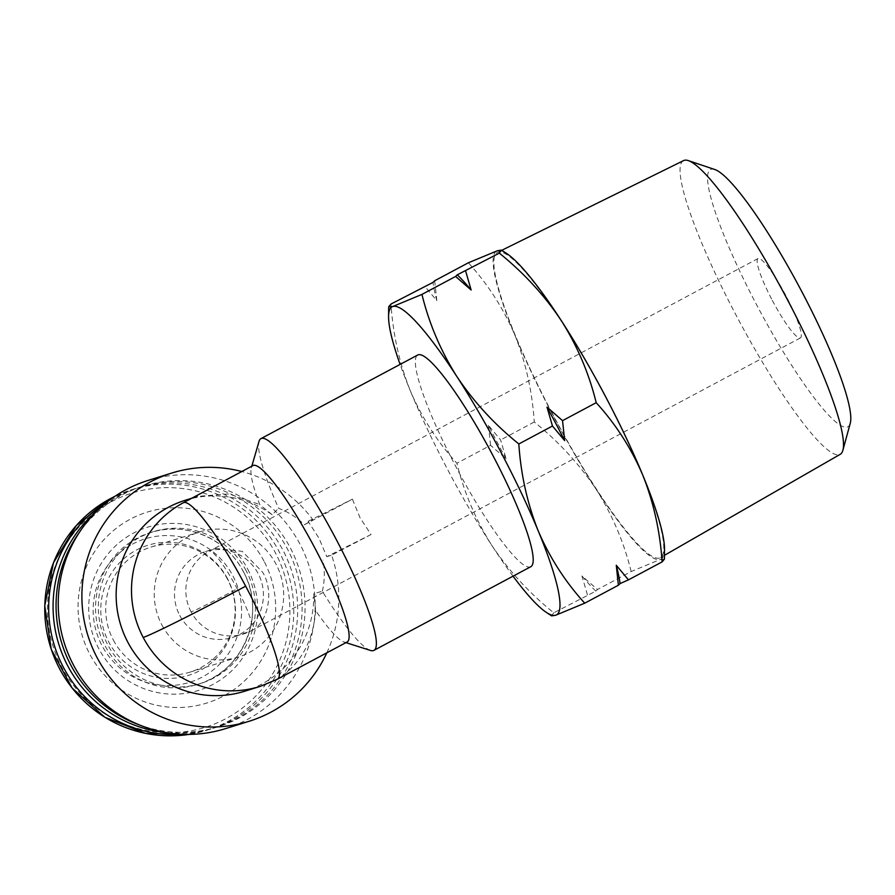 <?xml version="1.0" encoding="UTF-8"?>
<svg xmlns="http://www.w3.org/2000/svg" width="895" height="895" viewBox="0 0 895 895"><rect width="100%" height="100%" fill="white"/><g stroke="black" fill="none" stroke-linecap="round" stroke-linejoin="round"><path stroke-width="0.67" stroke-dasharray="4.47 3.36" d="M683.59 160.597A166.436 26.313 -118.1 0 0 736.238 315.476A166.436 26.313 -118.1 0 0 840.237 454.313M552.26 413.378A173.003 27.353 61.9 0 1 497.531 252.39A173.003 27.353 61.9 0 1 605.389 396.821A173.003 27.353 61.9 0 1 660.353 557.686A173.003 27.353 61.9 0 1 552.26 413.378M714.904 169.547A145.818 23.046 -118.1 0 0 756.823 305.206A145.818 23.046 -118.1 0 0 850.25 423.324M251.294 630.762C268.209 623.256 274.441 591.058 262.615 572.207L242.221 551.354L215.65 548.4L209.34 551.175A44.996 7.115 61.9 0 1 237.231 588.821A44.996 7.115 61.9 0 1 251.495 630.673A44.996 7.115 61.9 0 1 251.294 630.762A44.996 44.414 -107.3 0 1 243.708 633.928A44.996 44.414 -107.3 0 1 191.105 611.878A44.996 1.331 -27.8 0 0 237.231 588.821M772.307 300.373A44.996 7.115 -118.1 0 0 800.387 337.93A44.996 7.115 -118.1 0 0 786.123 296.077A44.996 7.115 -118.1 0 0 758.043 258.521A44.996 7.115 -118.1 0 0 772.307 300.373M179.75 615.424A44.996 44.414 72.7 0 0 232.342 637.475A44.996 44.414 72.7 0 0 258.163 573.594A44.996 44.414 72.7 0 0 205.57 551.544A44.996 44.414 72.7 0 0 179.75 615.424M664.515 549.519A174.603 27.6 61.9 0 1 660.219 559.487L631.154 571.547L597.491 589.503L595.824 591.136L553.77 612.818C529.292 593.083 508.617 570.574 491.747 545.29A174.603 27.6 61.9 0 1 447.455 469.215A174.603 27.6 61.9 0 1 410.357 390.902C399.483 363.594 393.028 334.64 390.981 304.054M513.048 576.179A174.603 27.6 61.9 0 1 491.747 545.29C475.614 519.615 463.99 492.272 456.897 463.263C437.454 441.951 421.948 417.831 410.357 390.902A174.603 27.6 61.9 0 1 400.11 364.41M506.1 458.855A191.608 30.296 61.9 0 1 497.128 442.152A191.608 30.296 61.9 0 1 488.435 425.349L500.618 439.948L506.1 458.855L490.561 445.307L456.897 463.263M161.883 624.945A65.503 64.653 72.7 0 0 238.439 657.042A65.503 64.653 72.7 0 0 276.018 564.074A65.503 64.653 72.7 0 0 199.462 531.977A65.503 64.653 72.7 0 0 161.883 624.945M113.352 640.07A65.503 64.653 72.7 0 0 189.908 672.167A65.503 64.653 72.7 0 0 227.498 579.199A65.503 64.653 72.7 0 0 150.942 547.091A65.503 64.653 72.7 0 0 113.352 640.07M530.746 566.748A119.997 18.974 61.9 0 1 455.846 466.608A119.997 18.974 61.9 0 1 417.797 354.979M326.832 652.835A129.999 128.309 72.7 0 0 331.597 555.18L371.045 534.539L360.003 517.713L352.395 499.175L304.423 524.761C296.704 517.321 288.1 511.839 278.613 508.315A119.997 18.974 61.9 0 1 259.024 441.414M370.508 650.452A119.997 18.974 61.9 0 1 322.345 591.259L313.731 593.609A100.005 98.696 -107.3 0 1 244.704 691.231M322.345 591.259C324.672 581.303 324.919 570.92 323.073 560.125M371.045 534.539L326.753 556.69L319.012 538.219L308.104 521.326L312.948 519.816A129.999 128.309 72.7 0 0 241.773 471.52M225.372 728.675A129.999 128.309 72.7 0 0 299.97 544.149A129.999 128.309 72.7 0 0 148.033 480.447M347.081 642.028A100.005 15.808 61.9 0 1 344.239 642.084A100.005 15.808 61.9 0 1 315.7 610.67L313.731 593.609M315.7 610.67C313.082 642.017 300.161 664.929 276.935 679.383A100.005 98.696 -107.3 0 1 260.065 686.443M137.304 724.156A126.005 124.36 72.7 0 0 218.044 726.774A126.005 124.36 72.7 0 0 290.338 547.919A126.005 124.36 72.7 0 0 143.077 486.175A126.005 124.36 72.7 0 0 78.111 534.192M166.973 732.714A126.005 124.36 72.7 0 0 215.069 727.702A126.005 124.36 72.7 0 0 287.362 548.848A126.005 124.36 72.7 0 0 140.09 487.104A126.005 124.36 72.7 0 0 97.667 510.295M109.794 499.969A126.005 124.36 -107.3 0 1 135.704 488.469A126.005 124.36 -107.3 0 1 282.965 550.224A126.005 124.36 -107.3 0 1 210.672 729.067A126.005 124.36 -107.3 0 1 182.815 734.314M264.003 561.154A100.005 98.696 72.7 0 0 130.256 519.201A100.005 98.696 72.7 0 0 89.746 654.088A100.005 98.696 72.7 0 0 223.493 696.041A100.005 98.696 72.7 0 0 264.003 561.154M246.136 570.674A79.498 78.469 72.7 0 0 153.224 531.719A79.498 78.469 72.7 0 0 107.613 644.568A79.498 78.469 72.7 0 0 200.525 683.523A79.498 78.469 72.7 0 0 246.136 570.674M664.414 559.151L660.219 559.487A174.603 27.6 61.9 0 1 596.305 489.531A174.603 27.6 61.9 0 1 514.905 335.144A174.603 27.6 61.9 0 1 497.43 250.723A174.603 27.6 61.9 0 1 506.637 253.475M631.154 571.547C624.061 542.538 612.437 515.196 596.305 489.531C579.434 464.248 558.76 441.738 534.27 421.992C532.223 391.406 525.768 362.453 514.905 335.144C503.314 308.216 487.797 284.095 468.365 262.783M434.701 280.739L436.827 300.698L424.644 286.109M534.27 421.992L500.618 439.948M490.561 445.307L488.435 425.349M587.433 594.873L581.951 575.955L597.491 589.503M551.633 615.872L553.77 612.818M436.827 300.698A191.608 30.296 61.9 0 1 433.035 282.373M595.824 591.136A191.608 30.296 61.9 0 1 581.951 575.955M308.104 521.326L352.395 499.175M326.753 556.69L331.597 555.18M185.209 500.283A100.005 98.696 -107.3 0 1 272.136 514.726L278.613 508.315M304.423 524.761L312.948 519.816M272.136 514.726L259.763 504.567A100.005 15.808 61.9 0 1 251.327 467.884A100.005 15.808 61.9 0 1 252.961 465.557M185.88 501.334L197.739 496.378L228.907 493.906L259.763 504.567M227.498 578.685A68.154 67.27 72.7 0 0 136.342 550.089A68.154 67.27 72.7 0 0 108.731 642.017A68.154 67.27 72.7 0 0 199.887 670.612A68.154 67.27 72.7 0 0 227.498 578.685M132.359 544.182A75.102 74.128 -107.3 0 1 232.801 575.686A75.102 74.128 -107.3 0 1 202.382 676.989A75.102 74.128 -107.3 0 1 101.929 645.485A75.102 74.128 -107.3 0 1 132.359 544.182M111.461 501.692A122.693 121.093 -107.3 0 1 275.559 553.166A122.693 121.093 -107.3 0 1 225.853 718.674A122.693 121.093 -107.3 0 1 61.755 667.2A122.693 121.093 -107.3 0 1 111.461 501.692M135.704 488.469L114.84 496.389A126.005 124.36 -107.3 0 1 131.778 489.699A126.005 124.36 -107.3 0 1 279.039 551.443A126.005 124.36 -107.3 0 1 228.001 721.404A126.005 124.36 -107.3 0 1 206.745 730.286A126.005 124.36 -107.3 0 1 189.002 734.403L210.672 729.067M243.373 571.536A79.498 78.469 -107.3 0 1 197.761 684.384A79.498 78.469 -107.3 0 1 104.849 645.429A79.498 78.469 -107.3 0 1 150.461 532.581A79.498 78.469 -107.3 0 1 243.373 571.536M247.68 569.041A85.506 84.387 -107.3 0 1 213.044 684.373A85.506 84.387 -107.3 0 1 98.696 648.495A85.506 84.387 -107.3 0 1 133.333 533.174A85.506 84.387 -107.3 0 1 247.68 569.041M191.105 611.878A44.996 44.414 -107.3 0 1 209.34 551.175M800.387 337.93L251.495 630.673L232.342 637.475M501.771 250.298L497.531 252.39M189.908 672.167L238.439 657.042M143.077 486.175L140.09 487.104M200.525 683.523L197.761 684.384C243.35 671.865 267.079 613.321 243.295 571.547C226.558 538.32 185.198 521.013 150.461 532.581L153.224 531.719M664.459 555.325L660.353 557.686M758.043 258.521L210.314 550.638M205.57 551.544L215.65 548.4M150.942 547.091L199.462 531.977M344.239 642.084L345.951 642.632M251.327 467.884L251.831 466.161M197.739 496.378L191.575 498.302M218.044 726.774L215.069 727.702"/><path stroke-width="1.34" d="M664.459 555.325L840.237 454.313A166.436 26.313 -118.1 0 0 842.877 450.308A166.436 26.313 -118.1 0 0 787.354 299.545A166.436 26.313 -118.1 0 0 688.389 160.63A166.436 26.313 -118.1 0 0 683.59 160.597L501.771 250.298M842.877 450.308L850.25 423.324A145.818 23.046 -118.1 0 0 801.607 291.244A145.818 23.046 -118.1 0 0 714.904 169.547L688.389 160.63M400.11 364.41A174.603 27.6 61.9 0 1 388.575 316.438L388.687 306.806L390.981 304.054L433.035 282.373L434.701 280.739L468.365 262.783L497.43 250.723L501.457 250.097L506.637 253.475A174.603 27.6 61.9 0 1 561.344 320.678A174.603 27.6 61.9 0 1 605.635 396.742A174.603 27.6 61.9 0 1 642.744 475.055A174.603 27.6 61.9 0 1 664.515 549.519L664.414 559.151L662.11 561.903L628.458 579.859L620.067 583.585L618.389 585.218L584.737 603.174L555.672 615.245L551.633 615.872L546.465 612.482A174.603 27.6 61.9 0 1 513.048 576.179M501.457 250.097L499.32 253.14C523.81 272.885 544.484 295.395 561.344 320.678C577.488 346.343 589.1 373.685 596.193 402.694C615.637 424.006 631.154 448.126 642.744 475.055C653.607 502.363 660.062 531.317 662.11 561.903M564.655 440.608A191.608 30.296 -118.1 0 0 555.974 423.816A191.608 30.296 -118.1 0 0 546.99 407.102L552.472 426.02L564.655 440.608L562.541 420.65L546.99 407.102M251.831 466.161L259.024 441.414A119.997 18.974 61.9 0 1 260.971 438.617L417.797 354.979A119.997 18.974 61.9 0 1 492.697 455.119A119.997 18.974 61.9 0 1 530.746 566.748L373.909 650.385A119.997 18.974 61.9 0 1 370.508 650.452L345.951 642.632M260.971 438.617A119.997 18.974 61.9 0 1 335.871 538.756A119.997 18.974 61.9 0 1 373.909 650.385M143.189 637.441A100.005 2.965 -27.8 0 0 245.677 586.18A100.005 15.808 61.9 0 1 277.372 679.204L347.081 642.028A100.005 15.808 61.9 0 0 315.376 549.004A100.005 15.808 61.9 0 0 252.961 465.557L183.699 502.554A100.005 98.696 -107.3 0 0 143.189 637.441A100.005 98.696 -107.3 0 0 260.065 686.443L244.704 691.231A100.005 98.696 -107.3 0 1 127.828 642.218A100.005 98.696 -107.3 0 1 185.209 500.283L191.575 498.302M241.773 471.52A129.999 128.309 72.7 0 0 171.683 473.075A129.999 128.309 72.7 0 0 97.085 657.601A129.999 128.309 72.7 0 0 249.023 721.303A129.999 128.309 72.7 0 0 326.832 652.835M171.683 473.075L148.033 480.447A129.999 128.309 72.7 0 0 80.998 529.974A129.999 128.309 72.7 0 0 73.435 664.963A129.999 128.309 72.7 0 0 142.07 725.979A129.999 128.309 72.7 0 0 225.372 728.675L249.023 721.303M80.998 529.974L78.111 534.192A126.005 124.36 72.7 0 0 70.783 665.019A126.005 124.36 72.7 0 0 137.304 724.156L142.07 725.979M97.667 510.295A126.005 124.36 72.7 0 0 67.796 665.947A126.005 124.36 72.7 0 0 166.973 732.714M182.815 734.314A126.005 124.36 -107.3 0 1 63.411 667.323A126.005 124.36 -107.3 0 1 109.794 499.969M388.687 306.806L392.871 306.482L421.948 294.41L455.6 276.454L457.267 274.821L499.32 253.14M421.948 294.41C429.041 323.419 440.653 350.762 456.797 376.437C473.656 401.721 494.331 424.23 518.82 443.965L552.472 426.02M562.541 420.65L596.193 402.694M455.6 276.454L471.139 290.002L465.657 271.095M518.82 443.965C520.868 474.551 527.323 503.505 538.186 530.813C549.776 557.742 565.293 581.862 584.737 603.174M628.458 579.859L616.275 565.26L618.389 585.218M388.575 316.438A174.603 27.6 61.9 0 1 392.871 306.482A174.603 27.6 61.9 0 1 456.797 376.437A174.603 27.6 61.9 0 1 538.186 530.813A174.603 27.6 61.9 0 1 555.672 615.245A174.603 27.6 61.9 0 1 546.465 612.482M471.139 290.002A191.608 30.296 -118.1 0 0 457.267 274.821M616.275 565.26A191.608 30.296 61.9 0 1 620.067 583.585M183.699 502.554A100.005 15.808 61.9 0 1 245.677 586.18M110.521 498.582A126.005 124.36 -107.3 0 1 114.84 496.389L110.499 498.593L76.343 525.51L53.476 562.742L44.75 605.781L51.228 649.322L72.126 688.065L104.883 717.264L145.505 733.363L189.002 734.403A126.005 124.36 -107.3 0 1 59.484 668.543A126.005 124.36 -107.3 0 1 110.521 498.582M260.065 686.443L277.372 679.204"/></g></svg>
